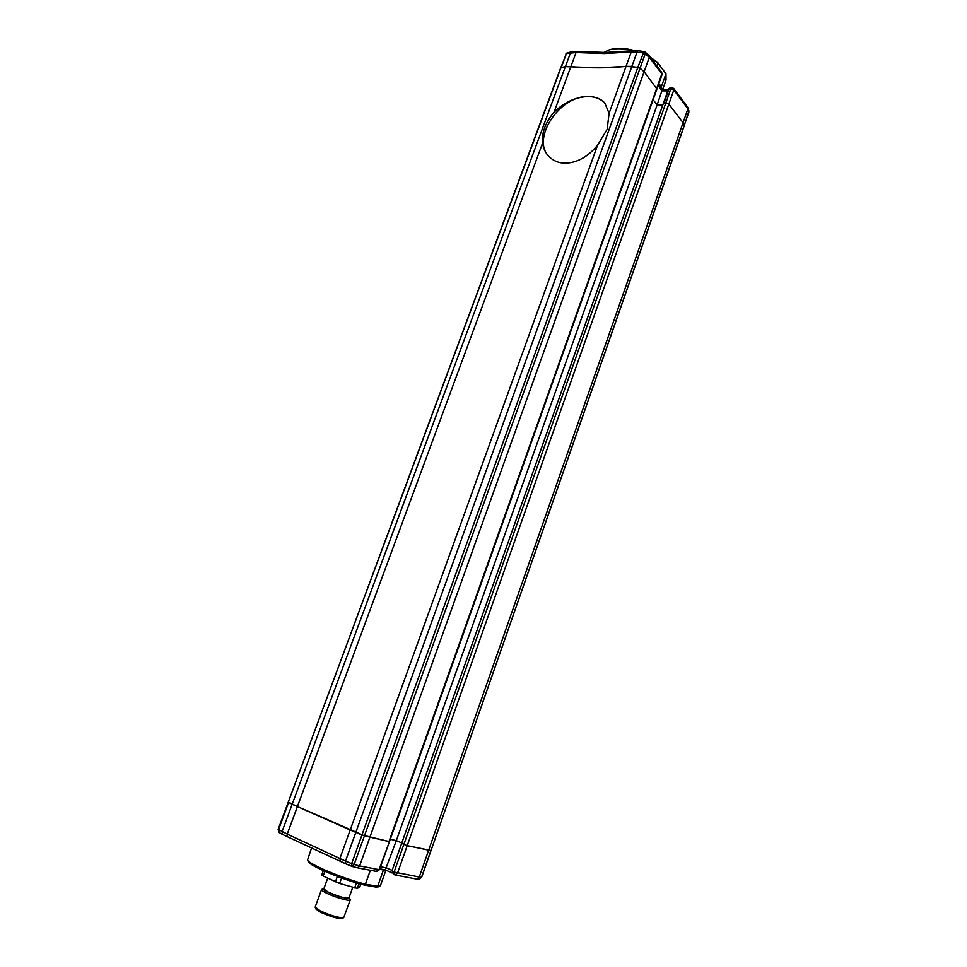 <?xml version="1.0" encoding="UTF-8"?>
<svg xmlns="http://www.w3.org/2000/svg" width="967" height="967" viewBox="0 0 967 967"><rect width="100%" height="100%" fill="white"/><g stroke="black" fill="none" stroke-linecap="round" stroke-linejoin="round"><path stroke-width="1.45" d="M278.387 829.444L287.235 834.11L297.401 806.587L288.504 802.175M324.972 818.481L297.401 806.587L542.535 143.249C543.406 148.592 545.581 153.052 549.075 156.618C553.112 160.643 558.189 162.843 564.293 163.193C576.586 163.121 587.67 157.137 597.558 145.243L350.187 830.012L292.179 804.266L565.369 66.65L570.856 66.626C590.148 68.306 608.545 68.234 626.036 66.397L631.874 66.372L640.033 68.246L644.131 71.739L656.931 89L644.131 71.739L640.033 68.246L364.438 835.839L324.972 818.481M560.679 68.488L278.121 829.468L279.197 832.635L278.496 829.783L288.637 802.465L292.179 804.266L282.013 831.693L282.582 834.485L287.574 836.818L287.235 834.11L345.485 861.089L637.108 51.831L638.087 50.719L643.962 51.602L637.869 67.291L626.036 66.397L609.089 113.308L604.75 102.986C600.954 98.827 595.587 96.688 588.625 96.567C559.953 94.911 530.823 138.825 548.905 156.449M287.574 836.818L340.384 861.355L339.888 858.503L350.187 830.012L361.948 834.98L637.869 67.291L640.033 68.246L645.267 53.681L645.122 52.121L643.986 51.602M430.895 850.476L407.216 845.654L401.643 843.454L663.483 103.034L665.876 102.804L668.838 104.085L683.053 122.7L683.85 126.435M416.547 879.063L419.146 877.383L687.912 108.812L687.706 107.252L673.697 88.481M385.325 869.865L396.325 840.625L390.305 839.271L396.325 840.625L657.137 104.907L662.794 104.992L657.137 104.907L653.124 99.734L657.137 104.907L662.226 89.774M401.788 843.019L396.325 840.625L401.788 843.019M376.139 871.315L379.511 869.659L389.471 841.628L361.948 834.98L351.65 863.64L354.152 864.498L364.438 835.839L388.964 841.592L661.827 73.927L649.328 57.21L359.627 865.924L378.991 869.647L389.471 841.628L662.02 74.689L661.682 72.38L649.268 55.76M419.025 879.196L421.455 877.492L430.847 850.609L407.216 845.654L401.643 843.454L391.913 870.965L668.475 88.928L670.542 87.562M394.331 874.688L392.384 871.267L394.101 872.053L665.876 102.804L664.087 102.78L669.079 88.662L671.896 87.574M282.666 834.533L287.429 836.721M287.598 836.83L340.191 861.222M340.384 861.355L345.557 863.736M352.206 866.444L357.355 867.786L359.627 865.924L354.152 864.498L352 866.42L357.258 867.774M340.42 861.379L351.613 866.287L351.65 863.64L345.485 861.089L345.678 863.821L351.517 866.227M378.472 886.751L376.163 887.114L380.466 885.554L385.918 870.167M379.801 868.837L385.446 869.937L392.058 872.947L385.41 869.925L383.44 870.022L377.662 886.316L365.405 884.164L370.349 870.264M379.644 869.297L383.44 870.022M311.676 847.6L307.542 860.014C308.751 864.208 343.889 878.943 365.405 884.164L364.1 884.998C343.261 879.934 309.476 865.743 308.28 861.657L308.183 861.44M376.163 887.114L364.1 884.998M324.005 888.383L323.462 888.492C322.603 888.987 324.066 890.172 327.837 892.045C336.238 896.24 351.202 900.241 349.474 897.859L349.123 897.424M349.51 897.944L350.272 899.878C350.223 901.679 335.041 897.4 326.604 893.182C323.099 891.453 321.419 890.232 321.552 889.531L323.365 888.528M342.137 918.457L342.04 918.505C337.531 918.735 330.363 916.643 320.548 912.232L315.979 909.04M321.552 889.531L315.206 907.046L320.222 910.854C330.944 915.664 338.752 917.949 343.672 917.707L350.272 899.878M352.725 887.38L348.93 897.98C345.702 898.645 338.801 896.687 328.236 892.118L323.8 888.927L327.68 878.193M360.8 884.128L359.797 886.957L357.319 888.407L339.61 883.475L323.159 876.029L324.876 871.315M335.404 881.88L337.374 876.416M323.159 876.029L321.757 874.942L323.316 870.626M357.319 888.407L359.023 883.633M354.635 887.948L356.448 882.883M339.61 883.475L341.593 877.976M645.158 52.145L649.232 55.711L649.328 57.21L643.103 52.726L631.27 51.904L632.358 50.792L638.051 50.719M571.545 51.541L566.432 53.56L576.066 52.532L577.118 51.456L571.594 51.529L570.578 52.593L565.369 66.65L599.129 67.835L626.036 66.397L631.27 51.904L604.339 53.56L576.066 52.532L554.006 112.22C564.607 102.006 576.151 96.785 588.625 96.567C595.612 96.712 601.148 99.057 605.257 103.59L604.75 102.986M561.235 67.569L565.369 66.65L560.642 67.992L566.432 53.56L561.235 67.569M688.685 112.595L687.948 107.724M577.118 51.456L605.439 52.472L632.321 50.804M651.154 58.286L658.104 63.266L665.949 73.818L666.033 79.959L662.552 89.774M650.453 57.343L657.548 62.359L665.949 73.818L661.343 86.812L661.875 89.242M657.548 62.359L658.104 63.266L657.064 66.203M658.878 83.549L661.343 86.812M603.928 52.484L608.316 50.187C614.927 48.024 623.256 48.217 633.325 50.78M635.077 50.755C624.815 47.927 616.281 47.601 609.5 49.8L609.234 49.885M597.558 145.243L607.143 129.348L609.089 113.308M554.006 112.22C545.448 122.386 541.629 132.721 542.535 143.249M392.155 870.977L393.557 874.361L395.128 874.978L394.101 872.053L421.612 877.456L688.915 111.954L687.912 108.812L673.818 89.967L670.868 88.674L665.876 102.804L668.838 104.085L683.053 122.7L684.08 126.157L688.951 110.854M416.995 879.112L419.243 879.196L421.515 877.323M416.68 879.088L395.128 874.978L397.497 873.213L673.818 89.967L673.661 88.432L671.932 87.574L670.868 88.674L668.475 88.928M380.539 866.758L386.643 867.955L392.094 870.445M282.582 834.485L279.62 832.817M667.762 90.922L662.105 90.874L658.128 85.64M357.355 867.786L376.586 871.448L379.511 869.659M378.266 886.86L379.886 886.062M308.28 861.657L307.542 860.014M316.016 909.137L315.278 907.493M342.04 918.505L343.672 917.707M668.161 89.822L662.274 89.774M662.298 89.798L658.454 84.733M662.02 74.689L661.682 72.38M567.52 52.496L565.828 53.995M288.239 802.187L560.642 67.992M431.004 850.597L684.08 126.157"/></g></svg>
